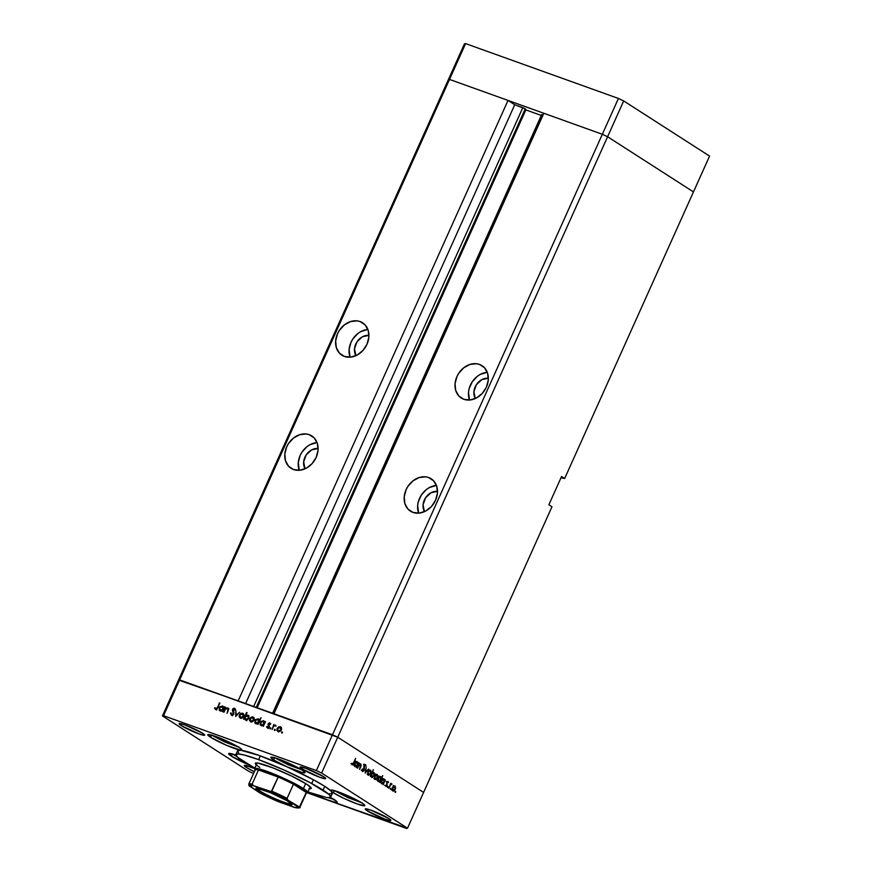 <?xml version="1.0" encoding="UTF-8"?>
<svg xmlns="http://www.w3.org/2000/svg" width="872" height="872" viewBox="0 0 872 872"><rect width="100%" height="100%" fill="white"/><g stroke="black" fill="none" stroke-linecap="round" stroke-linejoin="round"><path stroke-width="1.31" d="M448.393 79.603L449.505 79.417L602.334 134.277L607.588 136.751L693.469 191.916L709.568 156.099L564.674 478.488L561.012 477.758L564.674 478.488L693.469 191.916L607.588 136.751L693.469 191.916L607.588 136.751L623.687 100.934L709.568 156.099L623.687 100.934L337.726 737.222L423.607 792.397L551.965 506.763L423.607 792.397L337.726 737.222L423.607 792.397L337.726 737.222L607.588 136.751L602.334 134.277L607.588 136.751L602.334 134.277L618.433 98.46L623.687 100.934L618.433 98.46L602.334 134.277L332.472 734.758L337.726 737.222L321.626 773.05L407.507 828.215L423.607 792.397L407.507 828.215L321.626 773.05L316.373 770.576L332.472 734.758L273.971 713.754L337.726 737.222L179.643 679.898L449.505 79.417L602.334 134.277L332.472 734.758L179.643 679.898L238.154 700.892L178.531 680.084L179.643 679.898L163.544 715.716L316.373 770.576L163.544 715.716L162.432 715.901L448.393 79.603L449.505 79.417L465.604 43.6L618.433 98.46L465.604 43.6L449.505 79.417L508.016 100.422L238.154 700.892L508.016 100.422L514.742 104.738L525.26 108.793L256.237 707.388L525.543 109.033L522.808 107.638L253.676 706.473L522.808 107.638L514.742 104.738L245.61 703.573L514.742 104.738L508.016 100.422L449.505 79.417L179.643 679.898L178.531 680.084L162.432 715.901L248.313 771.066L162.432 715.901L163.544 715.716L179.643 679.898L178.531 680.084L448.393 79.603L464.493 43.785L465.604 43.6L464.493 43.785L448.393 79.603L449.505 79.417L448.393 79.603M355.907 355.667A12.993 10.475 122.7 0 1 356.899 341.977A12.993 10.475 122.7 0 1 368.943 335.382L362.425 336.777L356.986 341.835L354.501 348.844L355.907 355.667M488.364 378.241L481.824 379.636L476.385 384.694L473.888 391.702L475.305 398.526A12.993 10.475 122.7 0 1 476.297 384.835A12.993 10.475 122.7 0 1 488.342 378.241M424.468 511.646A12.993 10.475 122.7 0 1 425.46 497.956A12.993 10.475 122.7 0 1 437.504 491.361L430.986 492.756L425.547 497.814L423.051 504.823L424.468 511.646M305.069 468.787A12.993 10.475 122.7 0 1 306.061 455.097A12.993 10.475 122.7 0 1 318.106 448.502L311.587 449.898L306.148 454.955L303.663 461.964L305.069 468.787M317.059 442.573A19.228 15.511 -57.3 0 0 299.249 470.302L298.279 462.542L300.153 455.467L301.963 452.165L306.988 446.671L310.007 444.687L317.059 442.573M309.266 434.681L314.029 437.733L309.266 434.681L306.236 433.983L299.761 434.681L293.537 438.027L288.512 443.532L286.703 446.835L284.828 453.909L285.471 460.71L288.556 466.204L293.592 469.55A19.228 15.511 122.7 0 1 291.03 468.297A19.228 15.511 122.7 0 1 287.477 445.254A19.228 15.511 122.7 0 1 309.266 434.681A19.228 15.511 122.7 0 1 311.816 435.935A19.228 15.511 122.7 0 1 315.37 458.977A19.228 15.511 122.7 0 1 293.592 469.55L299.826 470.248L306.301 468.188L312.034 463.675L316.155 457.397L318.029 450.323L317.386 443.521L314.302 438.027L309.266 434.681M367.897 329.453A19.228 15.511 -57.3 0 0 350.086 357.182L349.116 349.432L350.991 342.347L352.8 339.055L357.825 333.551L360.845 331.567L367.897 329.453M360.103 321.561L364.867 324.613L360.103 321.561L357.084 320.863L350.599 321.561L344.375 324.907L339.35 330.412L337.54 333.714L335.666 340.788L336.309 347.59L339.393 353.084L344.429 356.441A19.228 15.511 122.7 0 1 341.868 355.177A19.228 15.511 122.7 0 1 338.314 332.134A19.228 15.511 122.7 0 1 360.103 321.561A19.228 15.511 122.7 0 1 362.654 322.814A19.228 15.511 122.7 0 1 366.207 345.857A19.228 15.511 122.7 0 1 344.429 356.441L350.664 357.128L357.139 355.068L362.872 350.555L366.992 344.287L368.867 337.202L368.224 330.401L365.139 324.907L360.103 321.561M487.295 372.311A19.228 15.511 -57.3 0 0 469.474 400.041L468.504 392.291L469.136 388.716L472.199 381.914L477.224 376.41L480.243 374.426L487.295 372.311M479.502 364.42L484.265 367.472L479.502 364.42L476.472 363.722L469.997 364.42L463.773 367.766L458.748 373.271L456.939 376.573L455.053 383.647L455.707 390.449L458.781 395.943L463.828 399.289A19.228 15.511 122.7 0 1 461.266 398.035A19.228 15.511 122.7 0 1 457.713 374.993A19.228 15.511 122.7 0 1 479.502 364.42A19.228 15.511 122.7 0 1 482.053 365.673A19.228 15.511 122.7 0 1 485.606 388.716A19.228 15.511 122.7 0 1 463.828 399.289L470.052 399.986L476.526 397.926L482.271 393.414L486.391 387.146L488.266 380.061L487.612 373.26L484.538 367.766L479.502 364.42M436.458 485.432A19.228 15.511 -57.3 0 0 418.636 513.161L417.666 505.4L418.298 501.836L421.361 495.024L426.386 489.53L429.406 487.546L436.458 485.432M428.664 477.54L433.428 480.592L428.664 477.54L425.634 476.842L419.16 477.54L412.936 480.886L407.911 486.391L406.101 489.693L404.216 496.768L404.87 503.569L407.943 509.063L412.99 512.409A19.228 15.511 122.7 0 1 410.429 511.156A19.228 15.511 122.7 0 1 406.875 488.113A19.228 15.511 122.7 0 1 428.664 477.54A19.228 15.511 122.7 0 1 431.215 478.793A19.228 15.511 122.7 0 1 434.768 501.836A19.228 15.511 122.7 0 1 412.99 512.409L419.214 513.107L425.689 511.047L431.433 506.534L435.553 500.256L437.428 493.181L436.774 486.38L433.7 480.886L428.664 477.54M256.575 707.508L525.543 109.033L525.838 109.905L541.283 115.442L525.838 109.905L257.175 707.726L525.838 109.905L525.543 109.033L256.575 707.508M542.275 114.973L543.093 114.919L541.686 114.526L272.609 713.263M543.834 113.284L602.334 134.277L543.834 113.284L273.971 713.754L543.834 113.284M561.579 476.493L564.674 478.488L561.579 476.493L548.87 504.768L561.579 476.493M551.965 506.763L548.87 504.768L551.965 506.763M273.372 713.536L542.493 114.701L273.372 713.536M256.379 764.918L255.267 763.371L257.545 762.989L272.892 767.861L291.749 776.124L306.759 784.255A30.662 3.314 24.2 0 1 311.25 788.397L311.25 788.397M238.656 752.885L237.511 750.923L240.748 750.225A51.982 5.614 -155.8 0 0 237.555 750.748L235.865 754.52A51.982 5.614 24.2 0 1 270.898 764.406A51.982 5.614 24.2 0 1 323.076 790.119L324.766 786.348A51.982 5.614 -155.8 0 0 287.15 766.88A51.982 5.614 -155.8 0 0 240.748 750.225A18.715 2.017 24.2 0 1 226.578 745.342A18.715 2.017 24.2 0 1 210.501 737.222L211.471 735.074L210.501 737.222L208.037 735.325L208.114 734.507L215.526 736.393L228.377 741.778L239.157 747.511A18.715 2.017 24.2 0 1 241.904 750.04A18.715 2.017 24.2 0 1 240.748 750.225L226.578 745.342L210.501 737.222A18.715 2.017 24.2 0 1 207.765 734.704A18.715 2.017 24.2 0 1 220.376 738.257A18.715 2.017 24.2 0 1 239.157 747.511L241.827 749.68L240.748 750.225L259.104 755.446L287.15 766.88A18.715 2.017 24.2 0 1 273.612 759.883L274.582 757.724L273.612 759.883L271.138 757.986L271.225 757.158L278.626 759.043L291.488 764.428L302.268 770.161A18.715 2.017 24.2 0 1 305.004 772.69A18.715 2.017 24.2 0 1 287.15 766.88L273.612 759.883A18.715 2.017 24.2 0 1 270.876 757.354A18.715 2.017 24.2 0 1 283.487 760.907A18.715 2.017 24.2 0 1 302.268 770.161L305.026 772.527L302.769 772.69L287.15 766.88L313.266 779.666L324.766 786.348L331.109 791.068L330.75 790.13L332.45 790.152L340.974 792.888L362.054 803.047A18.715 2.017 24.2 0 1 364.79 805.575A18.715 2.017 24.2 0 1 352.179 802.022A18.715 2.017 24.2 0 1 333.398 792.768L334.368 790.61L333.398 792.768L331.109 791.068L332.319 793.476L329.071 793.869M255.136 768.308A51.982 5.614 24.2 0 1 243.473 761.539A51.982 5.614 24.2 0 1 235.865 754.52M330.412 797.433A18.715 2.017 24.2 0 1 334.477 799.798A18.715 2.017 24.2 0 1 337.213 802.327A18.715 2.017 24.2 0 1 314.836 794.403L326.488 799.515L335.851 802.491L336.865 802.523L336.952 801.695L329.823 797.117M228.606 753.593L228.595 753.604A18.715 2.017 24.2 0 0 231.342 756.133L249.174 764.995A18.715 2.017 24.2 0 1 231.342 756.133L232.312 753.975L231.342 756.133L228.704 753.484L236.432 755.316M367.308 810.851L368.038 809.238L367.308 810.851L365.521 808.813L371.069 810.219L388.803 818.568A14.039 1.515 24.2 0 1 390.852 820.465A14.039 1.515 24.2 0 1 381.402 817.794A14.039 1.515 24.2 0 1 367.308 810.851A14.039 1.515 24.2 0 1 365.259 808.954A14.039 1.515 24.2 0 1 374.709 811.625A14.039 1.515 24.2 0 1 388.803 818.568L390.591 820.607L385.043 819.2L367.308 810.851M181.136 725.548L181.867 723.934L181.136 725.548L179.349 723.509L184.897 724.915L202.631 733.265A14.039 1.515 24.2 0 1 204.68 735.161A14.039 1.515 24.2 0 1 195.23 732.491A14.039 1.515 24.2 0 1 181.136 725.548A14.039 1.515 24.2 0 1 179.087 723.651A14.039 1.515 24.2 0 1 188.537 726.322A14.039 1.515 24.2 0 1 202.631 733.265L204.419 735.303L198.87 733.897L181.136 725.548M302.126 768.973L302.857 767.36L302.126 768.973L300.339 766.935L305.887 768.352L323.621 776.69A14.039 1.515 24.2 0 1 325.67 778.587A14.039 1.515 24.2 0 1 316.22 775.917A14.039 1.515 24.2 0 1 302.126 768.973A14.039 1.515 24.2 0 1 300.066 767.088A14.039 1.515 24.2 0 1 309.527 769.747A14.039 1.515 24.2 0 1 323.621 776.69L325.409 778.74L319.861 777.323L302.126 768.973M254.362 771.698A14.039 1.515 24.2 0 1 246.318 767.425L247.049 765.801L246.318 767.425L244.465 765.998L245.294 765.409L254.722 768.614M360.79 763.937L358.992 764.123L359.417 763.163L357.248 767.992L359.417 763.163L359.351 764.243L360.79 763.937L361.182 765.681L359.569 769.486L360.463 764.493L359.079 765.071L357.575 768.199L358.992 765.191L360.463 764.493L359.569 769.486L360.681 767.022L360.594 763.85M365.597 764.624L364.016 765.594L363.973 770.216L361.956 770.586L362.763 770.87L362 769.398L362.458 771.557L364.289 770.434L362.556 771.611L362 769.398L362.828 770.913L363.82 770.477L363.864 766.019L365.51 764.581L366.055 766.368L365.041 765.213L364.256 766.03L364.289 770.434L364.354 765.779L365.259 765.278L366.055 766.368L365.444 764.559M365.194 773.093L366.109 767.458L365.76 771.764L368.562 769.039L365.194 773.093L368.562 769.039L365.76 771.764L366.109 767.458L365.194 773.093M368.246 775.164L370.731 773.551L371.134 771.611L370.48 770.172L369.118 770.314L367.984 771.796L370.338 770.085L371.123 772.08L369.87 774.794L367.995 774.946L367.788 772.298L368.475 775.273M374.971 779.481L377.456 777.879L377.87 775.938L377.216 774.489L375.854 774.641L374.72 776.124L377.075 774.412L377.827 776.658L376.268 779.394L374.524 778.979L374.611 776.374L375.2 779.601M383.963 778.827L381.467 780.418L381.718 783.819L383.211 783.59L382.536 783.35L383.157 784.637L385.326 779.808L384.203 780.353L385.326 779.808L383.157 784.637L383.211 783.59L381.467 783.601L381.064 781.89L383.015 778.751L384.258 779.088L384.596 780.495L383.745 778.718M395.169 792.452L395.376 791.384L395.169 792.452L395.659 791.362L395.114 791.711L395.169 792.452L395.714 792.103L395.06 791.863L395.714 792.103M392.803 790.937L395.288 789.334L395.049 785.945L393.675 786.097L392.542 787.569L394.896 785.868L395.659 788.103L394.438 790.577L392.553 790.73L392.444 787.819L393.032 791.046M390.482 789.443L390.689 788.364L390.482 789.443L390.972 788.343L390.427 788.702L390.482 789.443L391.027 789.084L390.373 788.855L391.027 789.084M388.868 788.299L390.711 783.274L390.721 784.19L391.931 784.157L390.623 784.746L388.868 788.299L390.394 785.062L391.931 784.157L390.721 784.19L390.711 783.274L388.868 788.299M387.55 787.569L387.768 786.49L387.55 787.569L388.105 787.209L388.051 786.468L387.495 786.817L387.55 787.569L388.105 787.209L387.441 786.969L388.105 787.209M385.784 786.424L387.179 785.53L386.667 782.838L387.811 782.064L388.443 782.587L388.073 781.465L386.841 782.304L388.007 781.432L388.443 782.587L387.659 782.021L387.124 782.609L387.048 785.803L385.947 786.5L385.315 785.291L386.808 785.421L386.841 782.304L386.841 785.345L385.315 785.291L385.915 786.49M380.53 776.625L378.023 778.216L378.285 781.606L379.778 781.377L379.102 781.138L379.723 782.424L382.764 775.655L380.781 778.195L382.764 775.655L379.723 782.424L379.778 781.377L378.034 781.388L377.631 779.688L379.582 776.538L380.683 776.734L381.151 778.325L380.312 776.516M371.657 777.355L374.164 775.764L373.903 772.363L372.039 772.505L373.336 769.605L370.295 776.374L373.336 769.605L372.399 772.636L374.034 772.461L374.491 774.728L372.464 777.475L371.374 777.094L371.025 775.688L371.875 777.464M357.324 761.714L354.817 763.294L355.068 766.695L356.561 766.466L355.885 766.226L356.506 767.513L358.675 762.695L357.564 763.229L358.675 762.695L356.506 767.513L356.561 766.466L354.817 766.477L354.424 764.777L356.365 761.627L357.607 761.965L357.956 763.371L357.095 761.605M352.059 764.875L353.945 763.109L355.623 758.444L353.651 762.826L352.386 764.21L351.58 763.916L353.106 763.883L355.623 758.444L353.116 764.602L352.059 764.875L351.525 763.556L351.95 763.163L352.212 764.951M227.363 708.435L228.453 710.059L227.984 709.754L227.025 713.329L228.137 710.865L227.712 707.868L226.175 708.554L225.63 707.225L223.461 712.043L225.63 707.225L225.739 708.271L228.104 708.086L228.486 709.982L227.025 713.329L228.039 709.317L227.243 708.391L225.499 709.089L223.962 712.217L225.401 709.209L227.363 708.435L228.726 709.274M234.296 708.86L235.004 710.091L235.647 709.852L234.655 708.206L232.595 709.252L232.453 710.364L233.936 712.217L232.966 711.596L233.849 714.015L231.81 714.451L232.759 715.062L230.459 713.078L231.505 715.127L233.903 713.917L233.118 714.855L231.244 715.007L230.459 713.078L231.08 712.914L231.908 714.484L233.271 713.95L232.432 709.819L233.227 708.456L234.524 708.162L235.647 709.852L235.004 710.091L234.143 708.816L233.02 709.655L233.903 713.917L233.107 709.405L234.296 708.86L235.516 709.612L234.143 710.07M235.669 716.424L235.909 710.909L236.225 715.105L239.702 712.271L235.669 716.424L239.702 712.271L236.225 715.105L235.909 710.909L235.669 716.424M239.397 714.975L242.176 713.122L243.386 713.721L243.888 715.52L242.634 717.754L240.814 718.321L239.211 716.969L239.397 714.975L240.389 718.223L243.604 716.49L243.822 714.571L242.634 713.231L240.727 713.47L241.293 713.83L240.727 713.47L239.397 714.975M249.752 718.692L252.531 716.839L253.752 717.449L254.243 719.237L253.381 721.111L251.18 722.049L249.577 720.686L249.752 718.692L250.744 721.94L253.97 720.207L254.177 718.299L252.989 716.948L251.082 717.187L251.648 717.547L251.082 717.187L249.752 718.692M264.587 722.245L265.491 721.526L263.322 726.354L263.191 725.341L261.611 725.777L260.129 724.817L260.717 721.482L263.606 720.773L264.587 722.245L263.377 720.675L260.118 722.387L261.12 725.657L263.191 725.341L263.322 726.354L265.491 721.526L264.587 722.245M281.743 733.069L281.656 732.142L282.495 732.24L281.939 733.09L282.245 731.968L281.525 732.349L282.343 732.862L281.525 732.349M277.111 728.512L279.89 726.659L281.111 727.27L281.602 729.057L280.74 730.932L278.539 731.87L276.936 730.507L277.111 728.512L278.103 731.761L281.329 730.028L281.536 728.12L280.348 726.768L278.44 727.008L279.007 727.368L278.44 727.008L277.111 728.512M274.527 730.474L274.44 729.559L275.28 729.657L274.724 730.496L275.029 729.374L274.309 729.755L275.127 730.278L274.309 729.755M272.108 729.504L273.775 724.501L273.95 725.395L275.508 725.079L273.666 726.256L272.108 729.504L273.666 726.256L275.661 725.275L273.95 725.395L273.775 724.501L272.108 729.504M270.102 728.883L270.015 727.967L270.854 728.066L270.298 728.905L270.593 727.782L269.884 728.164L270.691 728.687L269.884 728.164M268.096 723.836L269.372 722.877L270.429 724L268.674 723.869L269.274 726.736L267.617 727.967L266.505 726.834L268.685 726.79L268.096 723.836L268.685 726.79L266.505 726.834L267.377 727.902L269.197 726.943L268.609 723.989L270.429 724L269.699 722.943L268.096 723.836M259.278 720.381L261.077 717.689L258.036 724.458L257.905 723.444L256.324 723.88L254.842 722.921L255.431 719.585L258.33 718.877L259.278 720.381L258.09 718.779L254.831 720.49L255.834 723.76L257.905 723.444L258.036 724.458L261.077 717.689L259.278 720.381M244.433 718.539L247.07 712.664L245.806 715.476L248.629 715.596L248.901 718.386L246.82 720.174L244.563 719.073L245.642 720.098L248.901 718.386L247.899 715.116L245.806 715.476L246.569 712.479L243.528 719.247L244.433 718.539L245.25 719.062L244.433 718.539M223.581 707.519L224.486 706.811L222.316 711.628L222.186 710.615L220.354 711.018L219.123 710.102L219.711 706.767L222.611 706.058L223.581 707.519L222.371 705.949L219.123 707.672L220.115 710.942L222.186 710.615L222.316 711.628L224.486 706.811L223.581 707.519M215.842 708.718L216.681 709.263L215.842 708.718L216.812 708.358L219.853 703.083L217.106 708.882L215.689 709.437L214.512 708.14L215.035 707.737L215.842 708.718L215.035 707.737L214.512 708.14L215.515 709.383L217.847 707.541L219.352 702.908L217.826 707.584L215.526 708.489M406.396 828.4L307.195 792.79L407.507 828.215L406.396 828.4M248.313 771.066L253.534 773.529L248.313 771.066M362.054 803.047L364.529 804.954L364.442 805.772L357.04 803.886L344.178 798.501L333.398 792.768A18.715 2.017 24.2 0 1 331.109 791.068A18.715 2.017 24.2 0 1 330.662 790.239A18.715 2.017 24.2 0 1 343.274 793.793A18.715 2.017 24.2 0 1 362.054 803.047M254.406 771.72L246.318 767.425A14.039 1.515 24.2 0 1 244.269 765.529A14.039 1.515 24.2 0 1 254.624 768.57M316.373 770.576L321.626 773.05L337.726 737.222L332.472 734.758L316.373 770.576M228.595 753.604A18.715 2.017 24.2 0 1 235.865 755.119M331.109 791.068A51.982 5.614 -155.8 0 0 324.766 786.348L323.076 790.119A51.982 5.614 24.2 0 1 330.684 797.139L332.385 793.367A51.982 5.614 -155.8 0 0 331.109 791.068M307.914 792.005L326.891 797.586L329.703 797.684L330.739 796.943L328.864 794.327L310.149 782.664L283.88 769.954L257.404 759.207L244.149 755.01L238.034 753.92L235.811 754.716L237.685 757.332L254.82 768.134M259.791 767.404A30.662 3.314 24.2 0 1 255.3 763.262A30.662 3.314 24.2 0 1 275.966 769.093A30.662 3.314 24.2 0 1 306.759 784.255L311.173 787.885L310.672 788.724L309.015 788.659M282.463 732.676L282.245 731.968M279.476 727.673L281.383 727.433L279.956 727.444M281.078 727.237L280.348 726.768L281.078 727.237M278.277 731.804L277.906 730.889M277.874 730.692L278.408 731.957M278.364 731.161L281.275 730.147L280.958 728.338L280.076 727.357L280.828 729.853L278.364 731.161L277.612 728.698L280.076 727.357L281.111 728.022M278.844 731.466L277.612 730.54L277.47 729.079L278.517 727.619L280.076 727.357M275.247 730.093L275.029 729.374M270.81 728.502L270.593 727.782M269.426 723.531L269.906 724.294M270.287 724.087L269.622 723.651M268.413 728.567L266.505 726.834L267.715 727.39L267.846 728.164M267.617 727.303L267.039 726.507M268.075 727.172L268.652 727.967L268.075 727.172M269.295 726.627L268.75 726.278L269.295 726.627M269.339 726.191L268.358 725.558L269.339 726.191M268.979 725.21L269.394 726.223L267.955 724.643L268.99 725.308L270.734 723.607M270.287 723.553L269.415 724.043M261.317 725.722L260.913 724.774M263.17 721.286L264.227 721.286M264.118 721.144L263.377 720.675L264.118 721.144M264.412 721.34L263.05 721.318M260.87 724.479L261.415 725.853M262.396 725.711L261.404 725.068L260.619 722.572L263.115 721.264L263.9 723.771L261.404 725.068L262.374 725.711M264.456 722.081L262.428 721.177L260.946 722.038L260.499 724.109L261.894 725.395M264.717 722.288L265.066 722.899M261.404 725.068L264.347 724.065L263.115 721.264M256.03 723.825L255.627 722.877M258.788 719.215L258.09 718.779L258.788 719.215M255.583 722.583L256.128 723.945M257.109 723.814L256.117 723.171L255.333 720.675L257.829 719.367L258.613 721.874L256.117 723.171L257.098 723.814M259.431 720.392L259.791 721.002M256.117 723.171L259.06 722.158L257.829 719.367L259.257 720.239M256.608 723.498L255.354 722.528L255.245 720.893L256.433 719.498L257.829 719.367M252.117 717.852L254.025 717.612L252.597 717.623M253.719 717.416L252.989 716.948L253.719 717.416M250.918 721.983L250.547 721.068M250.515 720.872L251.049 722.136M251.005 721.34L252.008 721.983L251.005 721.34L253.916 720.327L253.599 718.517L252.717 717.536L253.469 720.032L251.005 721.34L250.253 718.877L252.717 717.536L253.752 718.201M251.485 721.645L250.253 720.719L250.111 719.258L251.158 717.798L252.717 717.536M246.841 716.141L248.934 715.781M248.618 715.585L247.899 715.116L248.618 715.585M246.678 720.763L245.468 719.204L245.85 720.196M248.814 715.738L247.626 715.759M246.94 720.174L246.362 719.814M245.904 719.509L245.119 717.002L247.899 715.847L248.847 718.495L245.904 719.509L246.896 720.152L245.904 719.509L248.302 718.386L247.921 715.858L248.934 716.512M241.751 714.135L243.67 713.896L242.231 713.906M243.364 713.699L242.634 713.231L243.364 713.699M240.563 718.266L240.181 717.351M240.16 717.155L240.683 718.419M240.65 717.623L241.653 718.266L240.65 717.623L243.561 716.599L243.244 714.789L242.362 713.819L243.103 716.315L240.65 717.623L239.898 715.16L242.362 713.819L243.397 714.484M232.541 715.792L231.494 713.743M231.81 714.451L232.737 715.062M234.001 712.261L233.489 711.029M231.505 714.07L232.05 715.498M226.775 708.936L228.747 708.533M228.519 708.467L227.505 708.544M220.311 710.996L219.908 710.059M222.164 706.571L223.221 706.56M223.112 706.429L222.371 705.949L223.112 706.429M223.406 706.614L222.044 706.603M219.875 709.764L220.42 711.127M223.723 707.574L224.071 708.173M222.109 706.549L220.376 706.898L219.472 708.304L220.398 710.353L219.613 707.857L222.436 706.702L223.341 709.339L220.398 710.353L221.39 710.996L220.115 710.211L221.379 710.996M220.398 710.353L222.807 709.241L222.415 706.691L223.472 707.366M216.55 710.048L214.512 708.14L215.733 708.663L215.918 709.568M216.071 708.402L216.877 709.383M247.615 715.705L245.871 716.032L244.978 717.394L245.119 718.877L246.613 720.021M242.362 713.819L240.966 713.972L239.756 715.541L239.898 717.002L241.391 718.147M395.659 791.362L395.114 791.711M393.523 791.144L394.068 790.784M393.457 785.378L394.1 786.817M392.149 790.457L392.847 789.999M394.776 786.533L394.962 789.127L393.065 790.348L392.215 790.032L393.065 790.348L392.509 787.656L394.776 786.533L392.792 787.972L393.283 790.446L394.558 789.803L395.267 787.58L393.032 785.89M394.46 786.424L393.632 786.13M391.637 789.858L393.065 790.348M390.972 788.343L390.427 788.702M391.724 783.808L390.721 784.19M391.114 783.863L391.931 784.157L391.114 783.863M388.051 786.468L387.495 786.817M387.179 782.489L387.811 782.064M387.702 782.021L387.124 781.813M385.337 785.574L386.034 785.825L385.337 785.574M386.841 785.345L386.034 785.825M382.372 778.26L383.004 779.928M382.993 779.372L382.775 778.685M383.702 779.426L383.909 782.021L381.99 783.23L381.14 782.925L381.99 783.23L381.424 780.505L383.702 779.426L381.783 780.636L382.1 783.285L383.506 782.718L384.214 780.451L381.947 778.772M380.574 782.74L381.99 783.23M383.375 779.306L382.546 779.001M378.938 776.047L379.549 777.759M379.538 777.192L379.222 776.309M380.268 777.214L380.475 779.819L378.557 781.018L377.707 780.713L378.557 781.018L377.99 778.304L380.268 777.214L378.35 778.423L378.775 781.127L380.072 780.505L380.781 778.249L378.513 776.56M377.129 780.538L378.557 781.018M379.93 777.094L379.102 776.799M375.625 773.922L376.279 775.361M374.328 779.001L375.015 778.554M376.955 775.088L377.129 777.671L375.243 778.892L374.382 778.587L375.243 778.892L374.688 776.2L376.955 775.088L374.96 776.527L375.342 778.947L376.726 778.358L377.445 776.309L377.053 775.164L375.2 774.434M376.628 774.968L375.81 774.674M373.816 778.402L375.243 778.892M371.919 776.756L371.352 774.031L373.63 772.952L373.837 775.546L371.08 776.462L372.911 776.701L374.088 774.761L373.412 772.854L371.559 774.554L372.093 776.843L370.502 776.265M371.875 772.298L373.63 772.952M373.303 772.832L372.508 772.548M368.889 769.595L369.543 771.033M367.592 774.685L368.278 774.227M370.219 770.761L370.404 773.355L368.507 774.565L367.657 774.26L368.507 774.565L367.951 771.884L370.219 770.761L369.096 770.946L368.158 772.396L368.725 774.663L369.99 774.031L370.709 771.982L370.317 770.837L368.475 770.107M369.902 770.641L369.074 770.347M367.079 774.074L368.507 774.565M361.291 770.358L362.763 770.87M362.381 769.638L362.545 768.908M364.006 764.057L364.463 765.79M365.052 765.213L364.398 764.973M364.354 765.779L365.259 765.278M358.741 763.861L360.463 764.493M360.19 764.395L359.482 764.144M359.656 764.657L359.537 763.763M355.732 761.136L356.354 762.804M356.343 762.248L356.125 761.561M357.062 762.302L357.258 764.908L355.34 766.107L354.49 765.801L355.34 766.107L354.773 763.382L357.062 762.302L355.133 763.512L355.449 766.172L356.855 765.594L357.575 763.338L355.296 761.648M353.923 765.616L355.34 766.107M356.724 762.183L355.896 761.888M351.547 763.73L352.19 763.959L351.547 763.73M350.86 763.676L352.386 764.21M233.827 754.705A1.668 1.341 -57.3 0 0 234.252 754.989L233.118 754.215M232.988 754.171L234.034 754.88A1.668 1.341 122.7 0 0 234.252 754.989L232.933 754.073M335.894 791.34A1.668 1.341 -57.3 0 0 336.32 791.623L335.175 790.85M362.011 802.72L348.386 797.836L335.001 790.708M339.066 792.168L343.623 795.09L357.455 800.398L343.623 795.09L344.058 794.12L343.623 795.09L339.066 792.168M361.335 802.6L336.32 791.623A1.668 1.341 122.7 0 1 336.08 791.504L347.95 797.651L361.455 802.676M334.434 799.471L328.548 797.738L333.758 799.352M276.108 758.455A1.668 1.341 -57.3 0 0 276.533 758.738L275.389 757.964M302.224 769.834L288.599 764.951L275.214 757.823M279.28 759.283L283.836 762.204L297.668 767.513L283.836 762.204L284.272 761.234L283.836 762.204L279.28 759.283M301.548 769.714L276.533 758.738A1.668 1.341 122.7 0 1 276.293 758.618L288.163 764.766L301.668 769.791M212.997 735.804A1.668 1.341 -57.3 0 0 213.422 736.088L212.288 735.303M239.113 747.184L225.499 742.29L212.103 735.172M216.18 736.622L220.725 739.554L234.557 744.862L220.725 739.554L221.161 738.584L220.725 739.554L216.18 736.622M238.448 747.064L213.422 736.088A1.668 1.341 122.7 0 1 213.182 735.968L225.052 742.105L238.557 747.141M259.485 790.719A19.228 2.082 -155.8 0 0 278.462 800.093A19.228 2.082 -155.8 0 0 291.706 803.951A19.228 2.082 24.2 0 1 278.462 800.093A19.228 2.082 24.2 0 1 259.485 790.719L260.27 788.964L259.485 790.719A19.228 2.082 24.2 0 1 256.651 788.201A19.228 2.082 -155.8 0 0 259.485 790.719L258.755 791.111L259.485 790.719M289.155 802.022A19.86 2.147 24.2 0 1 292.055 804.442A19.86 2.147 24.2 0 1 279.629 801.314A19.86 2.147 24.2 0 1 258.755 791.111L255.823 788.506L257.295 788.255L270.647 792.79L286.942 800.681L292.087 804.627L288.905 804.518L280.675 801.728L258.755 791.111A19.86 2.147 24.2 0 1 256.052 788.266A19.86 2.147 24.2 0 1 270.189 792.604A19.86 2.147 24.2 0 1 289.155 802.022M257.153 762.946L254.602 768.614A29.103 3.139 24.2 0 1 274.222 774.151A29.103 3.139 24.2 0 1 303.445 788.539L302.224 789.204A28.068 3.03 24.2 0 1 306.236 792.452L299.456 806.992L287.88 800.104L287.084 798.371L293.439 784.233A28.068 3.03 -155.8 0 0 278.168 777.039A28.068 3.03 24.2 0 1 293.439 784.233A28.068 3.03 24.2 0 1 302.224 789.204L303.445 788.539A29.103 3.139 -155.8 0 0 272.838 773.584A29.103 3.139 -155.8 0 0 254.624 768.995L255.147 770.347A28.068 3.03 24.2 0 1 258.472 769.976A28.068 3.03 24.2 0 1 278.168 777.039L258.472 769.976L278.168 777.039L271.279 791.602L253.578 785.737L252.117 784.113L258.472 769.976L278.168 777.039L271.813 791.187A28.068 3.03 24.2 0 1 287.084 798.371L293.439 784.233L306.236 792.452L302.224 789.204L293.439 784.233L306.236 792.452A28.068 3.03 24.2 0 1 306.05 793.226L307.413 792.713A29.103 3.139 -155.8 0 0 303.445 788.539L305.68 783.579L303.445 788.539A29.103 3.139 24.2 0 1 307.707 792.474L310.258 786.806M249.043 785.77L260.02 793.029L268.827 797.422L278.408 801.684L295.488 807.636M277.885 801.455L294.333 807.396L298.638 807.548L287.88 800.104L279.073 795.711L253.578 785.737L249.272 785.585L260.205 793.139L278.19 801.597M258.472 769.976A28.068 3.03 -155.8 0 0 255.136 769.976L248.782 784.113A28.068 3.03 24.2 0 1 252.117 784.113L258.472 769.976M248.88 784.658A28.068 3.03 24.2 0 1 248.782 784.113L249.087 785.846M294.769 807.527C298.954 808.148 300.698 808.017 299.979 807.134L306.334 792.986A28.068 3.03 -155.8 0 0 306.236 792.452L299.881 806.589A28.068 3.03 24.2 0 1 299.979 807.134A28.068 3.03 -155.8 0 0 299.881 806.589M278.408 801.684A27.032 2.921 24.2 0 1 260.02 793.029M298.235 806.753A27.032 2.921 24.2 0 1 294.333 807.396L294.605 807.494M270.614 791.678L269.502 791.449A27.032 2.921 24.2 0 1 287.88 800.104L287.084 798.371A28.068 3.03 -155.8 0 0 271.813 791.187M249.675 786.391A27.032 2.921 24.2 0 1 253.578 785.737L252.117 784.113A28.068 3.03 -155.8 0 0 248.782 784.113M299.685 806.862L299.009 807.047M271.574 791.449L269.775 791.536L271.574 791.449M275.007 725.548L276.043 726.213M269.535 723.586L270.571 724.251M267.475 727.237L268.511 727.902M215.711 708.653L216.746 709.317M387.757 782.031L386.165 781.465M386.111 785.868L384.519 785.291M365.15 765.224L363.559 764.657M234.034 754.88L236.868 756.558M335.044 790.806L336.091 791.514M328.493 797.738L333.878 799.417M275.258 757.921L276.304 758.629M212.158 735.27L213.204 735.979M260.325 755.882L258.635 759.654M313.43 779.742L311.947 783.034M256.859 787.961L256.052 788.266"/></g></svg>
